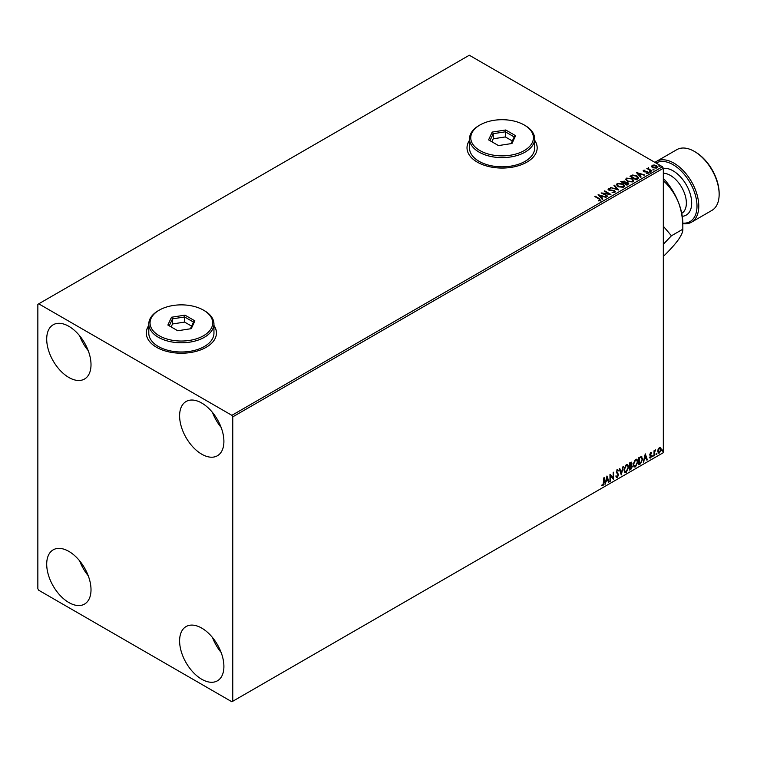 <?xml version="1.0" encoding="UTF-8"?>
<svg xmlns="http://www.w3.org/2000/svg" width="757" height="757" viewBox="0 0 757 757"><rect width="100%" height="100%" fill="white"/><g stroke="black" fill="none" stroke-linecap="round" stroke-linejoin="round"><path stroke-width="1.14" d="M148.798 325.453A35.077 20.25 0 0 0 146.29 332.976A35.077 20.25 0 0 0 156.567 347.293A35.077 20.25 0 0 0 194.804 351.683A35.077 20.25 0 0 0 216.455 332.976A35.077 20.25 0 0 0 213.947 325.453M148.798 325.661A35.077 20.25 0 0 0 146.29 333.08M469.51 140.291A35.077 20.25 0 0 0 467.012 147.814A35.077 20.25 0 0 0 477.288 162.13A35.077 20.25 0 0 0 515.517 166.521A35.077 20.25 0 0 0 537.177 147.814A35.077 20.25 0 0 0 534.669 140.291M469.51 140.499A35.077 20.25 0 0 0 467.012 147.908M201.75 679.266A31.321 18.083 60 0 1 181.292 651.663A31.321 18.083 60 0 1 186.09 626.559A31.321 18.083 60 0 1 201.75 628.111A31.321 18.083 60 0 1 222.217 655.713A31.321 18.083 60 0 1 217.41 680.817A31.321 18.083 60 0 1 201.75 679.266M221.11 652.43A31.321 18.083 60 0 1 212.518 637.555M68.859 377.478A31.321 18.083 60 0 1 48.391 349.876A31.321 18.083 60 0 1 53.198 324.772A31.321 18.083 60 0 1 68.859 326.324A31.321 18.083 60 0 1 89.326 353.926A31.321 18.083 60 0 1 84.519 379.03A31.321 18.083 60 0 1 68.859 377.478M88.219 350.642A31.321 18.083 60 0 1 79.627 335.767M201.75 454.2A31.321 18.083 60 0 1 181.292 426.598A31.321 18.083 60 0 1 186.09 401.503A31.321 18.083 60 0 1 201.75 403.046A31.321 18.083 60 0 1 222.217 430.648A31.321 18.083 60 0 1 217.41 455.752A31.321 18.083 60 0 1 201.75 454.2M221.11 427.374A31.321 18.083 60 0 1 212.518 412.489M68.859 602.544A31.321 18.083 60 0 1 48.391 574.942A31.321 18.083 60 0 1 53.198 549.837A31.321 18.083 60 0 1 68.859 551.389A31.321 18.083 60 0 1 89.326 578.991A31.321 18.083 60 0 1 84.519 604.095A31.321 18.083 60 0 1 68.859 602.544M88.219 575.708A31.321 18.083 60 0 1 79.627 560.833M37.85 304.333L37.85 588.728L38.739 590.261L231.879 701.767L232.759 701.256L232.759 416.861L231.879 415.328L38.739 303.822L37.85 304.333M658.155 449.156L659.442 447.548L660.729 447.671L661.192 449.261L659.442 452.96L658.401 453.065L657.691 451.276L658.155 449.156M660.473 447.463L661.192 449.261M654.029 455.998L654.029 450.765L654.512 450.491L654.512 451.257L655.704 449.885L654.587 452.118L654.029 455.998M650.727 452.582L651.645 452.79L650.291 454.172L651.645 455.951L650.642 458.042L649.657 457.9L651.171 456.253L649.818 454.474L650.727 452.582L651.645 452.79L651.039 453.14M651.37 453.405L650.405 452.998L650.291 454.172M649.941 453.973L651.645 455.951M651.294 455.742L650.642 458.042L649.657 457.9M649.932 457.256L650.585 457.436M651.058 455.818L649.97 455.194M641.264 456.462L642.665 459.073L640.29 463.927L638.842 464.76L638.842 457.597L641.794 456.594M631.3 462.149L630.997 465.025L632.322 466.492L630.865 469.368L629.625 470.088L629.625 462.924L631.499 462.215L631.925 463.369L631.347 465.224L631.877 465.318M621.27 474.904L619.283 468.895L619.803 468.592L621.317 473.153L623.342 466.549L621.27 474.904M610.464 481.149L609.981 481.424L609.981 474.26L613.085 477.818L613.558 472.198L613.558 479.361L610.464 475.822L610.464 481.149L609.981 481.017M603.707 482.654L604.181 477.62L604.181 482.455L603.045 485.616L601.872 485.464L602.118 484.773L603.045 484.887L603.707 482.654M603.831 477.818L603.045 485.616L601.872 485.464M232.759 701.256L663.331 452.667L663.331 168.272L232.759 416.861M606.963 476.011L609.035 481.972L608.514 482.275L607.871 480.345L606.13 481.357L604.975 484.319L606.963 476.011M618.195 470.986L617.012 470.352L617.844 470.788L617.012 470.352L616.387 471.611L618.299 474.459L617.343 477.364L615.952 476.598L616.33 476.011L617.305 476.645L618.176 474.932L616.264 472.122L617.371 469.813L618.573 470.334L618.195 470.986L617.371 470.551L616.747 471.819L618.649 474.667L617.343 477.364L616.539 477.421M616.33 476.011L617.305 476.645M617.371 469.813L618.573 470.334L617.93 470.636M623.9 469.842L626.257 464.684L627.695 464.561L628.67 467.05L626.294 472.198L624.875 472.311L623.9 469.842M633.117 464.514L635.473 459.367L636.911 459.234L637.896 461.732L635.511 466.87L634.101 466.984L633.117 464.514M645.286 453.878L647.358 459.849L646.838 460.152L646.194 458.222L644.453 459.225L643.299 462.196L645.286 453.878M652.525 456.357L652.922 455.534L652.922 456.726L652.165 456.159M652.922 455.534L653.319 455.903L652.562 456.528M656.177 454.247L656.574 453.424L656.574 454.616L655.827 454.049M656.574 453.424L656.972 453.793L656.224 454.408M662.138 450.803L662.536 449.98L662.536 451.172L661.788 450.604M662.536 449.98L662.933 450.349L662.186 450.973M651.635 166.474L652.174 165.3L654.199 164.988L656.281 165.651L657.464 167.155L656.858 168.007L652.78 167.675L651.578 166.152M651.37 171.082L646.847 168.47L647.983 168.574L648.588 167.543L648.844 168.991L651.853 170.808L651.37 171.082M647.197 168.669L647.983 168.991L648.588 167.543M648.55 168.035L648.844 169.398L651.493 171.016M643.176 171.006L643.459 170.334L645.021 170.174L644.046 170.637L644.188 171.252L647.755 171.754L648.058 173.088L646.469 173.296L647.453 172.795L647.301 172.038L644.586 171.858L643.734 171.536L643.459 170.334L643.128 170.789M644.046 170.637L644.188 171.659L644.718 171.423M648.418 172.587L648.058 173.088M646.317 173.306L647.453 173.211L647.301 172.038M637.631 179.021L636.192 179.854L629.985 176.267L632.625 175.009L636.978 175.898L638.643 177.829L637.631 179.021M626.966 185.181L620.759 181.595L624.61 181.15L625.348 182.248L627.913 182.598L628.774 183.696L626.966 185.181M625.367 182.087L625.348 182.655L627.913 182.598M618.62 189.998L610.426 187.566L617.163 189.108L613.965 185.522L614.485 185.219L618.62 189.998M607.805 196.243L601.124 192.931L608.855 193.811L604.228 191.143L604.701 190.868L610.908 194.445L603.187 193.574L607.805 196.243M598.427 200.87L599.904 200.245L598.967 198.94L594.841 196.565L595.324 196.281L599.506 198.703L600.547 200.614L598.664 200.879L598.427 200.463L600.046 200.132M600.973 200.047L600.547 200.614M231.879 415.328L662.451 166.739L469.312 55.233L38.739 303.822M598.106 194.681L606.376 197.066L603.225 196.583L601.484 197.596L602.837 199.11L602.317 199.403L598.106 194.681M614.845 192.363L612.091 192.382L614.173 192.013L613.984 190.906L608.694 190.054L608.354 188.578L610.606 188.493L608.988 188.947L609.148 189.761L614.476 190.632L614.845 192.363L615.29 191.71M612.167 192.401L614.173 192.42L613.984 190.906M607.966 189.155L610.606 188.493M608.988 188.947L609.148 190.168L610.237 190.054M618.166 186.705L616.463 184.604L617.239 183.449L622.907 183.932L624.582 186.052L623.796 187.197L618.166 186.705M627.392 181.387L625.689 179.277L626.455 178.122L632.133 178.614L633.808 180.724L633.013 181.869L627.392 181.387M636.429 172.549L644.699 174.943L641.548 174.46L639.807 175.463L641.16 176.977L640.64 177.28L636.429 172.549M649.43 171.707L649.307 171.177L650.225 171.243L650.339 171.773L649.307 171.584L650.225 171.243L650.339 171.773M653.083 169.596L652.969 169.066L654.001 169.663M659.044 166.152L658.931 165.622L659.962 166.218M662.451 166.739L663.331 168.272M537.177 147.908A35.077 20.25 0 0 0 534.669 140.499M216.455 333.08A35.077 20.25 0 0 0 213.947 325.661M595.201 196.763L595.324 196.281M595.324 196.697L599.506 199.11L600.547 201.021M598.513 195.145L605.903 197.34M602.6 199.242L601.484 197.596M599.639 195.524L601.058 197.52L602.392 196.337L599.639 195.524L601.058 197.104L602.392 196.337M601.872 193.366L608.855 193.811M604.578 191.351L604.701 190.868M604.701 191.275L610.17 194.435M607.445 196.441L603.187 193.574M614.173 192.42L613.984 191.313L614.173 192.42M608.988 189.354L609.148 190.168L608.988 189.354M610.237 190.471L611.438 190.073M611.438 190.48L614.476 190.632M614.476 191.048L615.261 191.909M610.946 187.67L617.163 189.108M614.201 185.796L614.485 185.219M614.485 185.635L618.28 189.893M616.482 184.812L617.239 183.449M617.239 183.856L622.907 183.932M622.907 184.348L624.563 186.25M617.296 184.963L618.639 186.837L623.143 187.244L623.768 186.071M622.434 184.206L617.892 183.809L617.277 184.736L618.639 186.43L623.143 186.837L623.787 185.862L622.434 184.206M621.119 181.803L624.61 181.15M624.61 181.557L625.348 182.655M627.913 183.005L628.745 183.894M624.497 183.203L626.805 184.945L627.43 182.872L624.497 183.203L626.805 184.538L627.43 182.872M621.876 181.689L623.863 183.241L624.137 181.434L621.876 181.689L623.863 182.834L624.137 181.434M625.708 179.485L626.455 178.122M626.455 178.529L632.133 178.614M632.133 179.021L633.789 180.923M626.522 179.636L627.865 181.519L632.36 181.917L632.984 180.753M631.65 178.889L627.118 178.482L626.503 179.418L627.865 181.103L632.36 181.51L633.013 180.535L631.65 178.889M630.344 176.476L632.625 175.009M632.625 175.416L636.978 175.898M636.978 176.315L638.615 178.037M637.659 178.491L636.505 176.182L632.956 175.492L631.101 176.362L636.031 179.617L637.763 177.867M631.101 176.362L636.031 179.21L637.791 178.065M636.836 173.012L644.226 175.208M640.924 177.119L639.807 175.463M637.962 173.391L639.381 175.387L640.715 174.214L637.962 173.391L639.381 174.981L640.715 174.214M643.459 170.741L645.021 170.174M644.046 171.044L644.188 171.659L644.046 171.044M644.718 171.83L646.904 171.432M646.904 171.848L647.755 171.754M647.755 172.161L648.058 173.495M647.453 173.211L647.301 172.445L647.453 173.211M649.43 172.113L649.307 171.584M650.225 171.65L650.339 172.18M647.983 168.991L648.068 168.073M648.55 168.442L648.844 169.398L648.55 168.442M653.083 170.003L652.969 169.473M653.878 169.54L654.001 170.07M651.635 166.881L652.174 165.3M652.174 165.707L654.199 164.988M654.199 165.395L656.281 165.651M656.281 166.057L657.445 167.363M652.723 166.029L653.263 167.808L656.3 168.092L656.697 167.259M652.354 166.436L652.723 165.622L653.263 167.401L656.726 167.467M656.3 168.092L655.799 165.925L652.723 165.622M659.044 166.559L658.931 166.029M659.839 166.095L659.962 166.625M602.695 485.407L601.522 485.256M606.887 476.342L609.035 481.972M606.13 481.357L607.871 480.345M605.78 481.149L605.496 484.016M607 477.714L605.979 480.298L607.672 479.73L607 477.714L606.338 480.506M609.981 474.308L613.085 477.818M613.208 472.406L613.208 479.124M610.104 480.941L610.464 475.822M616.983 477.156L616.368 477.288M615.98 475.812L616.955 476.446L615.98 475.812M617.021 469.614L618.214 470.135M619.567 468.734L621.317 473.153M622.879 466.823L621.081 474.317M627.515 464.476L628.67 467.05M628.31 466.851L626.294 472.198M625.935 471.99L624.705 472.188M627.241 465.262L625.916 465.205L624.023 469.359L624.989 471.431M628.196 467.324L627.421 465.337L626.276 465.413L624.374 469.567L625.159 471.554L626.276 471.469L628.196 467.324M630.997 465.025L632.322 466.492M631.972 466.293L630.865 469.368M630.505 469.17L629.625 469.681M631.849 466.766L630.742 465.716L631.499 466.567L630.742 465.716L629.748 466.208L630.098 469.075L631.849 466.766L631.101 465.924L630.098 466.416L630.098 469.075M631.452 463.653L629.748 463.18L630.098 465.678L631.452 463.653L630.098 463.388L630.098 465.678M636.732 459.149L637.896 461.732M637.536 461.524L635.511 466.87M635.161 466.662L633.931 466.861M636.467 459.944L635.142 459.877L633.24 464.032L634.215 466.104M637.413 462.007L636.637 460.019L635.502 460.086L633.6 464.24L634.385 466.227L635.502 466.142L637.413 462.007M640.905 456.263L642.305 458.865L640.29 463.927M639.93 463.729L638.842 464.353M641.321 457.313L638.965 457.853L639.324 463.748L641.113 462.536L642.182 459.338L641.009 457.285L639.324 458.061L639.324 463.748M640.659 457.086L641.151 457.181M645.21 454.219L647.358 459.849M644.453 459.225L646.194 458.222M644.103 459.026L643.819 461.893M645.324 455.591L644.302 458.174L645.995 457.607L645.324 455.591L644.661 458.373M650.377 452.374L651.294 452.591M651.011 453.197L650.405 452.998L651.011 453.197M650.528 454.645L651.134 455.033M650.282 457.843L649.307 457.701M649.582 457.058L650.235 457.228M649.62 454.985L650.547 455.572M654.152 450.689L654.512 451.257M655.25 449.98L655.477 450.576M654.587 452.118L654.871 450.424M654.228 451.92L654.512 455.723M660.833 449.052L659.442 452.96M659.082 452.762L658.23 452.941M659.972 448.068L659.082 447.983L657.814 450.803L659.082 452.118M657.814 450.803L659.442 452.326L658.524 452.241M659.442 452.326L660.71 449.544L659.442 448.191L658.164 451.011M659.801 447.936L659.082 447.983M682.823 223.164A33.828 19.531 -120 0 0 696.478 200.066A33.828 19.531 -120 0 0 673.077 164.695A33.828 19.531 -120 0 0 656.082 163.067M654.966 162.414A35.077 20.259 60 0 1 656.423 161.421A35.077 20.259 60 0 1 673.967 163.162A35.077 20.259 60 0 1 696.885 194.076A35.077 20.259 60 0 1 691.51 222.18A35.077 20.259 60 0 1 682.823 223.675M695.229 151.902L694.339 151.391L695.229 151.902A33.828 19.531 60 0 1 719.15 193.338L719.15 194.36A35.077 20.259 -120 0 0 694.339 151.391L694.339 151.391A35.077 20.259 -120 0 0 676.805 149.659L656.423 161.421M691.51 222.18L711.883 210.418A35.077 20.259 -120 0 0 719.15 194.36M663.331 244.284L671.431 235.787L663.331 226.22M663.331 178.33A45.108 26.041 60 0 1 678.556 202.63A45.108 26.041 60 0 1 682.823 223.514L682.823 229.21C683.041 231.51 681.622 234.925 678.556 239.458C675.13 244.17 670.418 249.488 664.409 255.412L663.331 256.027M663.331 179.986L664.409 181.756C670.361 187.358 675.074 194.322 678.556 202.63C681.603 211.08 683.022 219.937 682.823 229.21L671.431 235.787M664.409 181.756L663.331 182.371M479.938 150.577A31.321 18.083 0 0 0 524.241 150.577A31.321 18.083 0 0 0 524.241 125L525.121 125.511A32.579 18.811 180 0 1 534.669 138.805A32.579 18.811 180 0 1 514.561 156.188A32.579 18.811 180 0 1 479.058 152.11A32.579 18.811 180 0 1 469.51 138.805A32.579 18.811 180 0 1 479.058 125.511L479.938 125A31.321 18.083 0 0 0 479.938 150.577M469.51 138.805L469.51 148.012A32.579 18.811 0 0 0 479.058 161.317A32.579 18.811 0 0 0 514.561 165.395A32.579 18.811 0 0 0 534.669 148.012L534.669 138.805M505.714 129.986L515.602 135.692L511.978 143.499L498.475 145.581L488.587 139.875L492.201 132.078L505.714 129.986L505.335 131.813L493.223 133.686L489.978 140.679M525.121 125.511L524.241 125A31.321 18.083 0 0 0 479.938 125M512.328 140.972L505.335 136.932L493.223 138.805L493.223 133.686L492.201 132.078M493.223 138.805L491.851 141.767M505.335 136.932L505.335 131.813L514.202 136.932L511.098 143.631M515.602 135.692L514.202 136.932M159.225 335.739A31.321 18.083 0 0 0 203.519 335.739A31.321 18.083 0 0 0 203.519 310.162L204.409 310.673A32.579 18.811 180 0 1 213.947 323.968A32.579 18.811 180 0 1 193.839 341.35A32.579 18.811 180 0 1 158.336 337.272A32.579 18.811 180 0 1 148.798 323.968A32.579 18.811 180 0 1 158.336 310.673L159.225 310.162A31.321 18.083 0 0 0 159.225 335.739M148.798 323.968L148.798 333.175A32.579 18.811 0 0 0 158.336 346.479A32.579 18.811 0 0 0 193.839 350.557A32.579 18.811 0 0 0 213.947 333.175L213.947 323.968M184.992 315.149L194.88 320.854L191.266 328.661L177.753 330.752L167.865 325.037L171.489 317.24L184.992 315.149L184.623 316.975L172.511 318.848L169.265 325.841M204.409 310.673L203.519 310.162A31.321 18.083 0 0 0 159.225 310.162M191.616 326.135L184.623 322.094L172.511 323.968L172.511 318.848L171.489 317.24M172.511 323.968L171.139 326.929M184.623 322.094L184.623 316.975L193.489 322.094L190.376 328.793M194.88 320.854L193.489 322.094M681.735 213.351A22.549 13.02 -120 0 0 685.142 195.268A22.549 13.02 -120 0 0 670.418 175.435A22.549 13.02 -120 0 0 663.331 173.258M663.331 168.385A26.315 15.187 60 0 1 673.077 170.827A26.315 15.187 60 0 1 691.065 197.217A26.315 15.187 60 0 1 682.265 216.303"/></g></svg>
